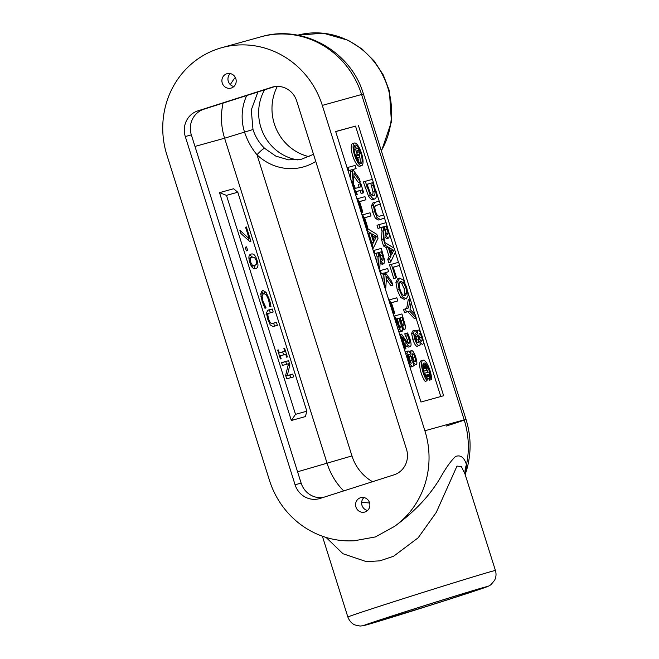 <?xml version="1.0" encoding="UTF-8"?>
<svg xmlns="http://www.w3.org/2000/svg" width="659" height="659" viewBox="0 0 659 659"><rect width="100%" height="100%" fill="white"/><g stroke="black" fill="none" stroke-linecap="round" stroke-linejoin="round"><path stroke-width="0.99" d="M230.279 73.586A7.48 7.125 -105.5 0 0 233.863 86.527M231.301 88.026A7.48 7.125 74.5 0 1 222.182 82.795A7.48 7.125 74.5 0 1 227.05 73.684A7.48 7.125 74.5 0 1 235.881 78.858A7.48 7.125 74.5 0 1 231.301 88.026M363.957 497.553A7.48 7.125 -105.5 0 0 367.541 510.494M364.979 511.994A7.48 7.125 74.5 0 1 355.86 506.771A7.48 7.125 74.5 0 1 360.728 497.66A7.48 7.125 74.5 0 1 369.559 502.833A7.48 7.125 74.5 0 1 364.979 511.994M394.37 526.483L375.408 536.928L354.122 540.8L349.254 540.891A85.612 81.559 -105.5 0 1 269.473 480.362L166.892 155.005A85.612 81.559 -105.5 0 1 221.721 47.703A85.612 81.559 -105.5 0 1 322.3 105.399L424.882 430.755L464.175 419.857A85.612 81.559 74.5 0 1 466.498 464.686C464.191 457.354 460.55 454.619 455.567 456.481C451.086 460.674 446.192 467.47 440.863 476.877C430.335 495.107 414.841 511.648 394.379 526.5A85.612 81.559 -105.5 0 0 424.882 430.755M326.081 537.431L342.993 553.749L366.462 561.666L379.946 560.825L393.612 556.237L418.16 537.802L436.274 512.397L456.984 466.094L461.366 466.531L465.106 474.323M465.27 474.851A24.754 20.866 168.3 0 1 466.498 464.686L465.468 475.889M479.637 588.784A59.623 0.667 -17.5 0 1 482.38 588.125A59.623 0.667 -17.5 0 1 425.722 606.692A59.623 0.667 -17.5 0 1 368.661 623.974A59.623 0.667 -17.5 0 1 416.9 608.084A59.623 0.667 -17.5 0 1 479.637 588.784M313.511 154.33L301.501 159.214L288.527 159.849L275.849 156.142L264.778 148.44A7.883 1.269 133.9 0 0 257.002 154.766A51.105 48.684 -105.5 0 0 315.752 161.422M257.908 91.963L251.268 109.979L252.998 129.526L244.538 132.097C247.397 140.705 251.549 148.267 257.002 154.766L351.955 455.921A44.351 42.258 74.5 0 0 372.533 481.704M369.6 502.99L361.651 502.323M306.847 411.191L305.389 416.587L291.336 420.483L219.505 192.659L233.558 188.762L237.8 192.222L306.847 411.191L295.512 414.338L226.474 195.369L237.8 192.222M277.307 86.403A48.115 45.842 -105.5 0 0 309.129 156.669M264.539 89.846A46.624 44.417 -105.5 0 0 297.555 159.873M323.124 497.479A20.627 19.655 74.5 0 1 301.13 483.096L191.332 134.873A20.627 19.655 74.5 0 1 203.853 109.221L274.696 86.609M393.967 474.859L320.01 498.468A20.627 19.655 74.5 0 1 319.318 498.674A20.627 19.655 74.5 0 1 295.084 484.777L185.286 136.545A20.627 19.655 74.5 0 1 197.807 110.893L271.763 87.285A20.627 19.655 74.5 0 1 272.455 87.079A20.627 19.655 74.5 0 1 296.698 100.984L406.488 449.216A20.627 19.655 74.5 0 1 393.967 474.859M426.925 378.488A8.896 2.702 -107.7 0 1 423.193 369.353A8.896 2.702 -107.7 0 1 423.844 363.051A8.896 2.702 -107.7 0 1 428.062 367.895A8.896 2.702 -107.7 0 1 430.269 377.558L431.513 379.568A11.862 3.608 72.3 0 0 428.564 366.692A11.862 3.608 72.3 0 0 422.938 360.226A11.862 3.608 72.3 0 0 422.073 368.628A11.862 3.608 72.3 0 0 427.048 380.811L426.925 378.488M429.577 377.78L430.269 377.558M427.576 372.393A8.896 2.702 72.3 0 0 426.925 370.333M424.075 364.872A8.896 2.702 72.3 0 0 423.094 363.925M422.938 360.226L421.068 360.819A11.862 3.608 -107.7 0 0 420.203 369.221A11.862 3.608 -107.7 0 0 425.179 381.404L427.048 380.811M428.787 378.785L429.643 380.169L431.513 379.568M425.212 370.819L428.416 369.856L425.203 370.786M426.151 368.183L427.081 370.226M423.646 371.256L426.216 370.465L426.126 367.071A5.379 1.631 -107.7 0 1 426.777 368.002L426.414 368.101M423.63 371.198L426.216 370.465M422.864 364.971L423.762 364.682A7.603 2.306 72.3 0 0 424.009 371.075M423.869 364.938L425.179 364.518L425.286 368.414L424.314 368.686A5.379 1.631 -107.7 0 1 424.577 366.684L423.762 364.682M428.416 369.856A7.603 2.306 72.3 0 0 425.179 364.518M427.889 374.65L428.787 374.361A5.379 1.631 -107.7 0 1 428.457 376.446L427.88 374.617L428.787 374.361M426.34 377.64L426.867 377.475A7.603 2.306 72.3 0 0 428.861 378.76L426.991 379.362A7.603 2.306 -107.7 0 1 426.966 379.37M428.861 378.76A7.603 2.306 72.3 0 0 429.083 371.973L424.684 373.2A7.603 2.306 72.3 0 0 425.549 375.259L427.23 374.798L427.806 376.627A5.379 1.631 -107.7 0 1 426.777 375.729L426.867 377.475M425.5 376.141L426.777 375.729M425.582 376.116L425.352 375.391L427.23 374.798M335.703 131.619L355.522 126.116L372.319 179.38M375.688 190.064L379.172 201.119M380.161 204.257L383.571 215.065M384.559 218.203L385.976 222.701M389.329 233.335L393.983 248.081M395.309 252.298L398.464 262.315M399.461 265.462L404.931 282.81M407.913 292.275L409.997 298.889M411.191 302.67L414.865 314.335M416.018 317.976L420.64 332.63M423.292 341.057L440.78 396.529M361.676 165.623L359.798 166.225A11.862 3.608 -107.7 0 1 359.756 166.233A11.862 3.608 -107.7 0 1 352.738 155.952A11.862 3.608 -107.7 0 1 352.59 143.621L354.46 143.028A11.862 3.608 72.3 0 0 354.608 155.351A11.862 3.608 72.3 0 0 361.634 165.64A11.862 3.608 72.3 0 0 361.676 165.623A11.862 3.608 72.3 0 0 361.503 153.226A11.862 3.608 72.3 0 0 354.46 143.028M405.326 352.433L407.855 351.033M409.239 351.651L411.546 350.629M414.322 365.391L413.522 365.193M410.969 366.964L409.791 366.602M403.176 329.871L402.748 329.879M400.145 331.914L398.654 331.279M382.854 281.162L383.291 274.737L382.385 273.493L380.589 273.987M386.355 279.276L390.993 285.792L392.871 285.199L391.66 281.368L385.276 272.612L388.612 271.689L385.326 272.678M376.824 262.043L377.154 256.952L376.017 253.353L374.238 253.847M378.999 268.938L379.773 268.691L380.284 259.415C381.627 262.455 382.854 263.888 383.958 263.724L382.088 264.317L380.086 263.04M361.239 212.61L362.862 212.091L359.542 201.547L365.934 199.776L359.567 201.621M350.341 178.045L350.777 171.62L349.871 170.376L348.076 170.87M353.842 176.151L358.48 182.675L360.358 182.073L359.147 178.251L352.763 169.495L356.099 168.572L352.812 169.561M416.175 317.926L414.305 318.528L407.748 311.674L404.535 312.564L403.547 309.425L405.417 308.824L406.405 311.962L409.618 311.073L416.175 317.926L415.129 314.598L409.98 309.285L411.257 302.316L410.153 298.832L408.531 307.959L405.417 308.824M406.669 308.478L408.283 299.433L410.153 298.832M404.544 299.507L400.697 297.506L397.303 290.158L395.894 282.274L397.797 278.683L399.511 278.139M399.667 278.09L397.764 281.673L399.181 289.565L402.567 296.904L406.249 298.964L408.16 295.356L406.735 287.464L403.357 280.141L399.667 278.09L397.797 278.683M375.399 218.368L377.269 217.767L380.194 219.414L384.716 218.154L378.324 220.007L375.399 218.368L372.747 212.256L371.437 205.797L372.936 202.923L374.633 202.379M375.284 205.682L380.317 204.208L379.329 201.069L372.936 202.923M368.282 195.583L363.356 181.95L365.226 181.349L370.16 194.982C371.775 197.873 373.291 199.199 374.716 198.96L372.846 199.562C371.421 199.801 369.905 198.474 368.282 195.583L370.16 194.982M390.672 262.051L388.794 262.644L387.756 259.333L389.107 256.631L386.265 247.619L383.563 246.038L381.487 239.456L382.022 231.194L380.886 227.602L378.002 228.401L377.014 225.263L378.884 224.661L379.872 227.8L382.755 227.001L383.892 230.601L383.357 238.863L385.433 245.445L388.135 247.018L390.976 256.03L389.626 258.74L390.672 262.051L395.416 252.076L394.197 248.212L384.675 242.413L385.153 233.657C386.495 236.705 387.714 238.138 388.826 237.965L386.948 238.566L384.955 237.289M399.618 265.412L398.629 262.274L389.502 264.885L393.818 278.559L394.675 278.329L396.545 277.727L393.225 267.183L399.618 265.412L393.242 267.257M417.485 346.436L417.419 346.453C415.953 346.461 414.42 344.097 412.806 339.369L411.644 333.536L412.55 331.082L414.363 330.497M414.429 330.48L413.522 332.935L414.684 338.775C416.29 343.504 417.831 345.86 419.297 345.86C420.145 345.604 420.302 344.039 419.783 341.164L419.816 341.156C420.977 343.397 421.933 344.443 422.658 344.278L422.683 344.27C423.745 343.734 423.613 341.197 422.262 336.675C420.772 332.26 419.388 330.06 418.111 330.085L418.086 330.093C417.411 330.258 417.229 331.551 417.584 333.956L417.559 333.965C416.299 331.444 415.252 330.283 414.429 330.48L412.55 331.082M415.747 331.123L418.053 330.101M420.837 344.863L420.038 344.665M359.147 187.337L358.224 184.413L360.094 183.812L361.041 186.818L355.275 188.416L354.328 185.41L353.586 185.616L356.47 194.759L357.211 194.553L356.264 191.555L362.03 189.957L362.977 192.955L363.719 192.749L360.835 183.606L360.094 183.812M363.719 192.749L361.107 193.557L360.16 190.55L356.288 191.629M371.132 243.987L371.75 242.759L368.908 233.747L367.681 233.031M372.533 248.427L373.307 248.179L378.052 238.212L376.833 234.34L367.17 228.451L367.953 228.236L364.633 217.692L371.025 215.921L364.658 217.767M393.135 313.758L394.757 313.239L391.43 302.695L397.83 300.924L391.454 302.769M407.806 342.721L407.18 339.5L404.717 333.858L406.595 333.256L409.058 338.899L409.667 341.873L409.132 343.29C408.564 343.71 407.213 342.392 405.071 339.336L401.529 334.121L400.499 334.41L405.087 348.965L405.928 348.735L402.27 337.136L408.358 345.67L410.227 346.477L408.325 347.087L406.488 346.263L404.247 343.454L406.117 342.853M355.563 156.101L356.503 155.804L357.573 160.541L358.504 160.269L357.713 157.756L359.905 157.147L357.738 157.831M357.961 160.417L358.504 160.269M359.905 157.147L359.237 155.046L356.503 155.804M360.975 163.547A9.671 2.941 -107.7 0 1 355.25 155.162A9.671 2.941 -107.7 0 1 355.127 145.112A9.671 2.941 -107.7 0 1 360.86 153.432A9.671 2.941 -107.7 0 1 361.008 163.531A9.671 2.941 -107.7 0 1 360.975 163.547M359.896 163.3A9.671 2.941 72.3 0 0 359.814 157.18M359.583 156.117A9.671 2.941 72.3 0 0 359.056 154.222M358.307 152.105A9.671 2.941 72.3 0 0 357.722 150.713M356.667 148.67A9.671 2.941 72.3 0 0 354.361 145.944M354.74 153.374A2.974 0.906 -107.7 0 0 356.173 155.063L359.971 153.934L359.312 151.825L357.211 152.41L356.75 150.936L358.842 150.359L356.676 151.035M358.842 150.359L358.183 148.25L356.255 148.786A2.974 0.906 72.3 0 0 356.239 148.794A2.974 0.906 72.3 0 0 356.28 151.883A2.974 0.906 72.3 0 0 358.043 154.47L359.971 153.934M354.089 149.782A2.974 0.906 -107.7 0 1 354.369 149.387A2.974 0.906 -107.7 0 1 354.377 149.387L356.231 148.794L354.369 149.387M399.716 334.657L400.499 334.41M405.895 336.214L407.773 335.612M404.774 334.031L406.644 333.429M408.325 347.087L410.195 346.486C411.422 345.991 411.348 343.463 409.964 338.899L407.624 332.968L406.595 333.256M406.488 346.263L408.358 345.67M404.321 349.245L405.928 348.735M404.313 349.212L405.087 348.965M388.81 300.043L389.584 299.796L393.901 313.478L394.757 313.239M397.83 300.924L396.842 297.786L389.584 299.796M393.118 313.725L393.901 313.478M374.172 241.079L371.874 233.788L376.437 236.474L374.172 241.079M373.554 239.118L374.559 237.075L372.533 235.873M374.559 237.075L376.437 236.474M371.487 245.115L372.269 244.868L373.307 248.179M371.75 242.759L373.62 242.166L372.269 244.868M368.908 233.747L370.778 233.154L373.62 242.166M367.294 231.82L368.076 231.573L370.778 233.154M362.005 215.04L362.788 214.793L368.076 231.573M371.025 215.921L370.037 212.783L362.788 214.793M367.203 228.475L367.953 228.236M352.804 185.863L353.586 185.616M361.107 193.557L362.977 192.955M360.16 190.55L362.03 189.957M356.47 194.759L357.211 194.553M421.669 341.181L419.47 339.237L418.877 335.777L419.223 333.232C419.964 333.199 420.739 334.401 421.538 336.848C422.304 339.467 422.345 340.909 421.669 341.181L421.669 341.181M420.277 340.439L418.819 335.299M418.177 342.631C417.254 342.738 416.331 341.395 415.417 338.611C414.593 335.777 414.626 334.129 415.508 333.66L417.905 335.925L418.547 339.509C418.877 341.601 418.753 342.647 418.177 342.631L418.201 342.622M416.85 341.782L416.035 336.518L417.905 335.925M416.035 336.518L414.849 334.805M416.669 340.11L418.547 339.509M393.818 278.559L396.545 277.727M391.372 264.284L395.688 277.966M391.528 254.942L389.23 247.652L393.794 250.346L391.528 254.942M390.911 252.99L391.924 250.939L389.889 249.745M391.924 250.939L393.794 250.346M387.756 259.333L389.626 258.74M389.107 256.631L390.976 256.03M386.265 247.619L388.135 247.018M383.563 246.038L385.433 245.445M381.487 239.456L383.357 238.863M386.948 238.566L388.826 237.965L389.568 234.851L386.133 222.651L378.884 224.661M387.714 234.719L386.149 233.698L383.563 226.778L386.289 226.021L388.209 232.957L387.739 234.711M386.363 233.994L384.419 226.622L383.587 226.853M384.419 226.622L386.289 226.021M386.339 233.558L388.209 232.957M382.022 231.194L383.892 230.601M380.886 227.602L382.755 227.001M378.002 228.401L379.872 227.8M373.694 195.682C372.59 195.995 371.47 195.113 370.342 193.038L367.047 184.256L372.632 182.708L374.922 191.456C375.218 193.96 374.806 195.369 373.694 195.682L373.752 195.665M372.681 195.641L373.043 192.057L370.762 183.301L367.071 184.331M370.762 183.301L372.632 182.708M373.043 192.057L374.922 191.456M372.846 199.562L374.716 198.96C376.108 198.491 376.618 196.613 376.264 193.334L372.475 179.339L365.226 181.349M374.806 202.329L373.307 205.196L374.617 211.654L377.269 217.767M384.716 218.154L383.727 215.015L379.18 216.284L377.418 215.666L375.441 211.432L374.65 206.885L375.795 205.468L380.317 204.208M405.219 295.693C403.226 296.023 401.488 293.906 400.021 289.35C398.604 284.77 398.835 282.11 400.705 281.36L403.506 282.686L405.911 287.719L406.801 293.148L405.293 295.669M404.255 295.71L404.931 293.749L404.033 288.312L401.628 283.279L399.782 281.937M407.748 311.674L409.618 311.073M404.535 312.564L406.405 311.962M351.222 180.838L351.997 180.582L353.282 184.66L354.031 173.193L360.358 182.073M350.777 171.62L352.656 171.019L351.997 180.582M349.871 170.376L351.741 169.775L352.656 171.019M348.067 170.829L351.741 169.775M347.079 167.691L347.853 167.444L348.842 170.582M356.099 168.572L355.11 165.434L347.853 167.444M352.507 184.907L353.282 184.66M356.914 198.894L357.697 198.647L362.005 212.322L362.862 212.091M365.934 199.776L364.946 196.637L357.697 198.647M361.231 212.577L362.005 212.322M382.846 260.47L381.289 259.448L378.694 252.529L381.421 251.771L383.34 258.715L382.871 260.462M381.503 259.753L379.551 252.372L378.719 252.603M379.551 252.372L381.421 251.771M381.47 259.308L383.34 258.715M377.714 264.86L378.488 264.613L379.773 268.691M377.154 256.952L379.024 256.351L378.488 264.613M376.017 253.353L377.895 252.751L379.024 256.351M374.23 253.806L377.895 252.751M373.241 250.667L374.015 250.42L375.004 253.558M382.088 264.317L383.958 263.724L384.699 260.602L381.273 248.402L374.015 250.42M383.736 283.955L384.51 283.708L385.795 287.785L386.545 276.319L392.871 285.199M383.291 274.737L385.169 274.144L384.51 283.708M382.385 273.493L384.255 272.9L385.169 274.144M380.581 273.946L384.255 272.9M379.592 270.808L380.367 270.561L381.355 273.699M388.612 271.689L387.624 268.551L380.367 270.561M385.021 288.032L385.795 287.785M403.827 326.057L402.476 324.994L399.972 317.885L402.097 317.3L404.206 324.64L403.827 326.057M402.336 325.241L399.997 317.959M400.227 317.893L402.097 317.3M402.575 325.159L404.206 324.64M400.878 328.075L399.288 326.666L396.487 318.849L399.173 318.108L401.405 325.851L400.911 328.067M399.618 327.21L397.295 318.709L396.512 318.923M397.295 318.709L399.173 318.108M399.535 326.452L401.405 325.851M398.184 329.78L399.543 329.343L401.982 331.329L400.112 331.93L401.957 331.337C402.88 331.007 403.011 329.368 402.361 326.419L402.402 326.411C403.399 328.454 404.264 329.418 404.997 329.286L403.151 329.879M393.901 316.188L394.675 315.941L399.543 329.343M403.119 329.887L404.997 329.286L405.565 326.469L401.932 313.931L394.675 315.941M415.154 361.717L412.962 359.765L412.361 356.313L412.707 353.759C413.457 353.726 414.223 354.929 415.03 357.384C415.796 359.995 415.837 361.445 415.154 361.717L415.154 361.717M413.761 360.967L412.312 355.827M411.661 363.158C410.738 363.266 409.816 361.923 408.901 359.139C408.086 356.313 408.11 354.657 408.992 354.188L411.397 356.453L412.032 360.045C412.369 362.137 412.246 363.175 411.661 363.158L411.661 363.158M410.335 362.318L409.519 357.054L411.397 356.453M409.519 357.054L408.333 355.341M410.162 360.638L412.032 360.045M407.913 351.008L407.007 353.471L408.168 359.303C409.783 364.032 411.315 366.396 412.781 366.388C413.63 366.132 413.794 364.567 413.267 361.7L413.3 361.692C414.47 363.933 415.417 364.971 416.142 364.814L416.167 364.806C417.229 364.27 417.098 361.733 415.755 357.203C414.264 352.787 412.872 350.596 411.595 350.613L411.57 350.621C410.895 350.786 410.722 352.079 411.076 354.484L411.043 354.493C409.783 351.98 408.745 350.819 407.913 351.008L406.01 351.618M412.781 366.388L410.936 366.981L412.781 366.388M358.331 125.226L443.631 395.738L420.961 402.023L335.67 131.512L355.522 126.116M281.129 358.702L280.421 358.9L277.653 350.135L278.362 349.937L279.268 352.82L284.803 351.28L283.897 348.405L284.606 348.207L287.365 356.972L286.657 357.17L285.751 354.287L280.223 355.827L281.129 358.702M280.223 355.827L279.515 356.049M284.606 348.207L283.905 348.43M282.695 351.955L283.617 354.88M284.803 351.28L278.592 353.125M279.268 352.82L278.568 353.043M278.362 349.937L277.661 350.16M270.429 303.453L270.973 306.567L269.861 306.88L268.567 299.623L266.269 294.812L263.534 293.379L262.093 296.056L262.949 301.179L266.063 307.934L264.959 308.239L262.142 301.361L260.758 293.832L262.546 290.248L266.079 292.332L269.358 299.425L270.429 303.453L269.531 303.733M265.997 307.712L264.877 308.066M264.679 305.463L263.789 305.743M263.534 293.379L260.659 294.293M261.269 291.319L263.411 293.42L260.758 294.268M254.736 265.47L256.606 264.061L256.277 260.544L254.481 257.372L252.117 257.167L250.263 258.517L250.585 262.117L252.364 265.256L254.942 265.412L251.581 266.45M252.117 257.167L248.921 258.188M255.124 265.355L254.292 268.641M257.051 260.33C258.592 265.215 258.147 267.958 255.708 268.551C253.27 269.284 251.31 267.208 249.81 262.331C248.245 257.43 248.69 254.679 251.145 254.086C253.591 253.353 255.56 255.428 257.051 260.33L256.285 260.569M249.753 254.893L252.463 257.084M250.906 241.318L249.86 241.606L240.864 233.451L239.851 230.23L249.242 238.863L245.56 227.19L246.375 226.96L250.906 241.318M246.375 226.96L245.568 227.215M249.242 238.863L247.463 239.431M247.685 250.502L246.359 250.873L245.214 247.24L246.54 246.87L247.685 250.502M246.54 246.87L245.23 247.29M268.847 313.182L267.752 314.541L268.501 318.898L270.404 322.959L272.085 323.544L276.451 322.333L277.398 325.34L273.057 326.543L270.256 324.969L267.719 319.113L266.458 312.926L267.9 310.175L272.233 308.972L273.18 311.979L265.956 314.104M276.451 322.333L273.642 323.231L274.556 326.131M272.085 323.544L273.642 323.231M272.233 308.972L269.424 309.87L270.338 312.77M267.282 310.463L269.424 309.87M293.65 376.882L286.698 378.81L285.635 375.432L288.469 363.76L282.472 365.424L281.591 362.623L288.543 360.695L289.886 364.962L287.258 375.605L292.761 374.081L293.65 376.882M292.761 374.081L289.952 374.971L290.8 377.673M287.258 375.605L285.825 376.058M285.849 376.116L289.952 374.971M289.886 364.962L288.032 365.556M288.543 360.695L285.734 361.593L286.583 364.287M281.624 362.73L285.734 361.593M291.336 420.483L295.512 414.338M219.505 192.659L226.474 195.369M322.3 105.399L361.585 94.501A85.612 81.559 74.5 0 0 261.005 36.805C303.041 24.07 351.198 51.526 363.438 94.064A40.232 0.445 162.5 0 0 361.585 94.501L464.175 419.857A40.232 0.445 -17.5 0 1 466.028 419.421A40.232 0.445 -17.5 0 1 446.217 426.076M381.429 151.117L391.438 121.899L389.37 90.777L383.316 75.027L374.123 60.925L362.228 49.153L348.166 40.281L323.289 33.181L297.679 35.199A77.358 73.701 74.5 0 1 376.215 64.508A77.358 73.701 74.5 0 1 381.314 150.738M484.036 587.375A64.467 0.717 -17.5 0 1 412.625 610.86A64.467 0.717 -17.5 0 1 379.913 619.93A64.467 0.717 -17.5 0 1 484.036 587.375M491.861 571.345A77.358 0.865 162.5 0 0 410.046 596.527A77.358 0.865 162.5 0 0 347.861 617.022C350.3 623.249 354.451 624.773 355.036 624.979L360.094 626.05L363.455 625.671L433.128 604.402L477.586 590.044C489.588 586.04 489.497 585.727 491.079 584.533L494.563 580.34C496.153 577.177 496.441 573.898 495.428 570.496A77.358 0.865 162.5 0 0 491.861 571.345M246.697 95.547A49.466 47.127 -105.5 0 0 244.538 132.097L224.604 138.217L327.185 463.574A64.986 61.905 -105.5 0 0 343.701 490.906M297.563 471.786L351.955 455.921M235.279 77.4A64.986 61.905 -105.5 0 0 230.329 84.649M223.08 103.084A64.986 61.905 -105.5 0 0 224.604 138.217L194.973 146.43M356.173 155.063L358.043 154.47M407.797 342.466L409.667 341.873M407.18 339.5L409.058 338.899M419.668 337.449L421.538 336.848M411.644 333.536L413.522 332.935M412.806 339.369L414.684 338.775M385.4 229.736L387.27 229.143M371.511 185.698L373.389 185.097M365.07 187.378L366.939 186.785M371.437 205.797L373.307 205.196M378.324 220.007L380.194 219.414M372.747 212.256L374.617 211.654M401.628 283.279L403.506 282.686M404.033 288.312L405.911 287.719M404.931 293.749L406.801 293.148M400.697 297.506L402.567 296.904M397.303 290.158L399.181 289.565M395.894 282.274L397.764 281.673M380.531 255.494L382.409 254.893M401.174 320.9L403.044 320.299M398.415 322.267L400.293 321.666M396.034 322.968L396.809 322.712M413.152 357.977L415.03 357.384M405.779 353.858L407.007 353.471M407.55 359.501L408.168 359.303M262.949 301.179L262.167 301.427M262.093 296.056L260.948 296.418M269.358 299.425L268.575 299.672M266.079 292.332L263.271 293.23M250.263 258.517L248.995 258.921M250.585 262.117L249.819 262.364M252.364 265.256L251.128 265.651M270.404 322.959L269.309 323.305M268.501 318.898L267.727 319.145M267.752 314.541L266.648 314.895M268.683 313.231L266.516 313.923M197.807 110.893L203.853 109.221M185.286 136.545L191.332 134.873M295.084 484.777L301.13 483.096M271.763 87.285L273.156 86.906M495.428 570.496L465.073 474.216M465.987 472.165C471.44 454.628 471.449 437.049 466.028 419.421L363.438 94.064M347.861 617.022L322.383 536.212M264.77 148.456C259.292 143.176 255.371 136.866 252.99 129.526M416.208 330.686L418.086 330.093M409.7 351.222L411.57 350.621M261.005 36.805L221.721 47.703"/></g></svg>
